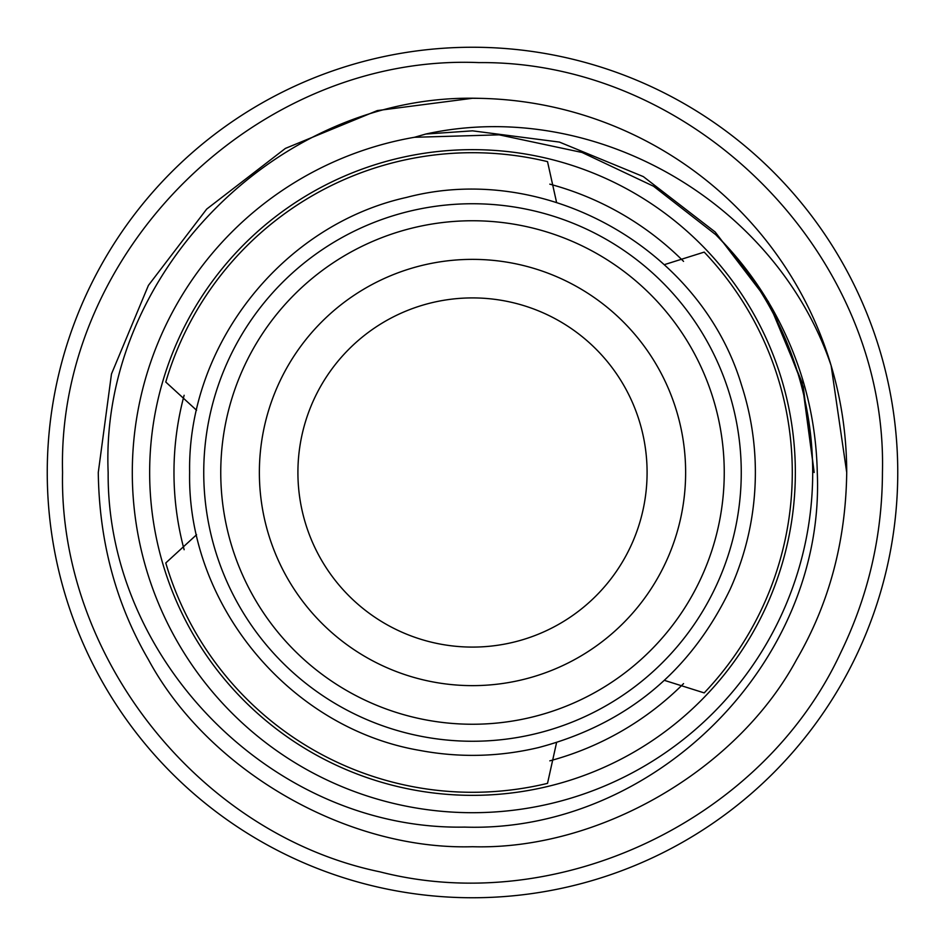 <?xml version="1.0" encoding="UTF-8"?>
<svg xmlns="http://www.w3.org/2000/svg" width="945" height="945" viewBox="0 0 945 945"><rect width="100%" height="100%" fill="white"/><g stroke="black" fill="none" stroke-linecap="round" stroke-linejoin="round"><path stroke-width="1.42" d="M472.5 259.367A213.133 213.133 0 0 1 685.633 472.5A213.133 213.133 0 0 1 472.5 685.633A213.133 213.133 0 0 1 259.367 472.5A213.133 213.133 0 0 1 472.5 259.367M472.5 647.089A174.589 174.589 0 0 0 647.089 472.5A174.589 174.589 0 0 0 472.5 297.911A174.589 174.589 0 0 0 297.911 472.5A174.589 174.589 0 0 0 472.5 647.089M472.5 741.258A268.758 268.758 0 0 1 203.742 472.5A268.758 268.758 0 0 1 472.5 203.742A268.758 268.758 0 0 1 741.258 472.5A268.758 268.758 0 0 1 472.5 741.258M472.5 724.248A251.748 251.748 0 0 1 220.752 472.5A251.748 251.748 0 0 1 472.5 220.752A251.748 251.748 0 0 1 724.248 472.5A251.748 251.748 0 0 1 472.5 724.248M556.57 742.593L547.521 783.37A319.788 319.788 0 0 1 165.777 562.96L196.56 534.74M664.37 264.647L704.202 252.102A319.788 319.788 0 0 1 704.202 692.898L664.382 680.353M196.56 410.26L165.777 382.04A319.788 319.788 0 0 1 547.521 161.63L556.57 202.407M897.75 472.5A425.25 425.25 0 0 1 472.5 897.75A425.25 425.25 0 0 1 47.25 472.5A425.25 425.25 0 0 1 472.5 47.25A425.25 425.25 0 0 1 897.75 472.5M812.7 472.5A340.2 340.2 0 0 1 472.5 812.7A340.2 340.2 0 0 1 132.3 472.5A340.2 340.2 0 0 1 414.477 137.285L425.746 134.048C594.31 97.087 775.999 202.336 831.139 365.632C841.44 400.125 846.637 435.751 846.72 472.5C845.799 541.438 829.096 603.808 796.588 659.61C736.793 770.541 598.468 850.405 472.5 846.72C346.531 850.405 208.207 770.541 148.412 659.61C115.904 603.808 99.201 541.438 98.28 472.5L111.475 373.996L148.412 285.39L206.683 209.093L285.39 148.412L377.291 110.589L472.5 98.28L478.725 98.327A374.22 374.22 0 0 1 831.139 365.632L846.72 472.5C845.799 541.438 829.096 603.808 796.588 659.61C736.793 770.541 598.468 850.405 472.5 846.72C346.531 850.405 208.207 770.541 148.412 659.61C115.904 603.808 99.201 541.438 98.28 472.5L111.475 373.996L148.412 285.39L206.683 209.093L285.39 148.412L377.291 110.589L472.5 98.28L478.725 98.327C279.058 92.834 99.568 273.176 108.155 472.5C106.655 661.724 274.924 830.608 464.586 827.099C653.668 833.254 825.457 663.024 817.283 472.5C815.996 414.571 801.136 360.187 772.679 309.322C757.122 281.846 738.151 256.969 715.778 234.703A340.2 340.2 0 0 1 812.7 472.5M846.72 472.5L831.139 365.632L846.72 472.5C845.799 541.438 829.096 603.808 796.588 659.61C736.793 770.541 598.468 850.405 472.5 846.72C346.531 850.405 208.207 770.541 148.412 659.61C115.904 603.808 99.201 541.438 98.28 472.5L111.475 373.996L148.412 285.39L206.683 209.093L285.39 148.412L377.291 110.589L472.5 98.28L478.725 98.327L472.5 98.28L377.291 110.589L285.39 148.412L206.683 209.093L148.412 285.39L111.475 373.996L98.28 472.5C99.201 541.438 115.904 603.808 148.412 659.61C208.207 770.541 346.531 850.405 472.5 846.72C598.468 850.405 736.793 770.541 796.588 659.61C829.096 603.808 845.799 541.438 846.72 472.5C845.799 541.438 829.096 603.808 796.588 659.61C736.793 770.541 598.468 850.405 472.5 846.72C346.531 850.405 208.207 770.541 148.412 659.61C115.904 603.808 99.201 541.438 98.28 472.5M549.813 184.157A298.525 298.525 0 0 1 683.554 261.375M184.133 549.718A298.525 298.525 0 0 1 184.133 395.282M149.653 472.5A322.847 322.847 0 0 1 472.5 149.653A322.847 322.847 0 0 1 795.347 472.5A322.847 322.847 0 0 1 472.5 795.347A322.847 322.847 0 0 1 149.653 472.5M683.554 683.625A298.525 298.525 0 0 1 549.813 760.843M715.778 234.703L653.467 186.2L582.037 152.464L499.161 134.84L414.477 137.285M772.679 309.322L803.297 387.013L814.165 472.5L802.116 382.571L768.391 301.668L715.188 232.009L643.332 176.609L559.416 142.081L472.5 130.835L425.746 134.048L472.5 130.835L559.416 142.081L643.332 176.609L715.188 232.009L768.391 301.668L802.116 382.571L814.165 472.5L802.116 382.571L768.391 301.668L715.188 232.009L643.332 176.609L559.416 142.081L472.5 130.835L425.746 134.048L472.5 130.835L559.416 142.081L643.332 176.609L715.188 232.009L768.391 301.668L802.116 382.571L814.165 472.5L802.116 382.571L768.391 301.668M472.5 130.835L425.746 134.048M189.626 472.5C187.134 604.493 289.371 728.075 419.497 750.365C459.376 757.878 499.054 756.933 538.532 747.566C626.913 724.236 690.842 671.352 730.32 588.912C746.928 551.88 755.279 513.076 755.374 472.5C755.35 442.638 750.732 413.497 741.53 385.087C700.41 247.98 544.852 160.863 406.468 197.434C282.177 225.016 187.429 345.208 189.626 472.5M62.559 472.5C58.649 656.964 199.678 834.541 379.937 871.845C558.223 917.642 763.005 820.225 840.637 652.853C868.313 595.917 882.252 535.803 882.441 472.5C887.898 255.776 695.685 60.551 478.938 62.606C257.654 53.286 56.712 251.086 62.559 472.5M588.794 154.85L582.037 152.464"/></g></svg>
